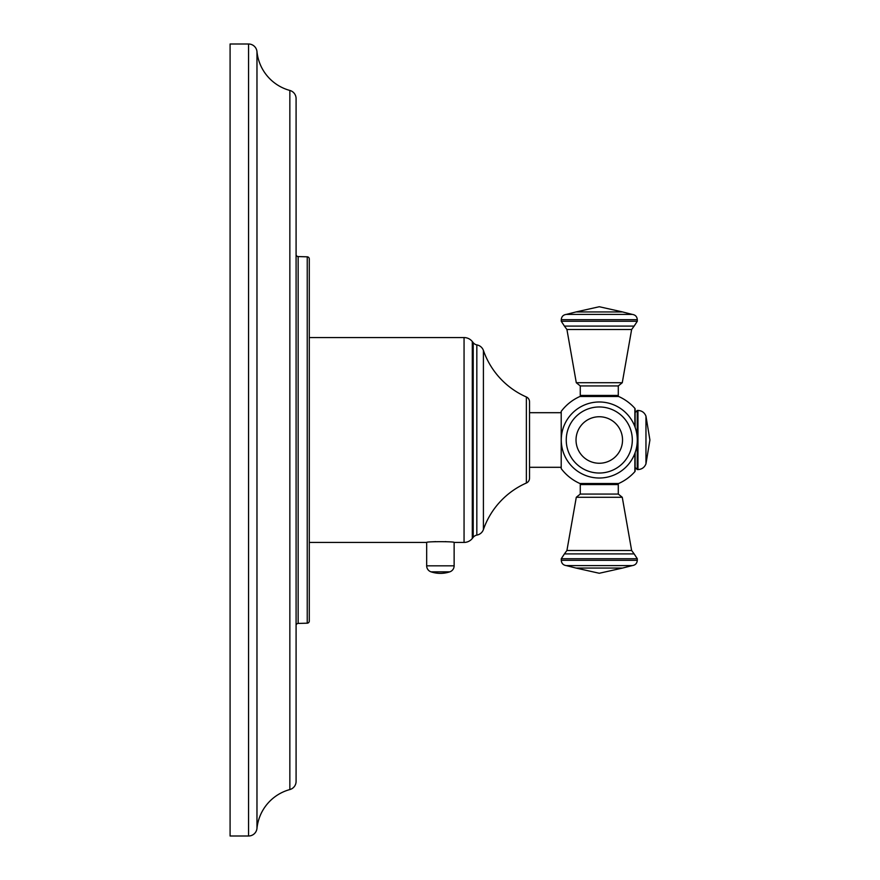 <?xml version="1.0" encoding="UTF-8"?>
<svg xmlns="http://www.w3.org/2000/svg" width="880" height="880" viewBox="0 0 880 880"><rect width="100%" height="100%" fill="white"/><g stroke="black" fill="none" stroke-linecap="round" stroke-linejoin="round"><path stroke-width="1.32" d="M230.087 44L230.087 836L248.567 836A8.448 8.448 0 0 0 256.971 828.399A44.88 44.88 0 0 1 289.85 789.558A8.448 8.448 0 0 0 296.087 781.407L296.087 98.593A8.448 8.448 0 0 0 289.85 90.442A44.88 44.88 0 0 1 256.971 51.601A8.448 8.448 0 0 0 248.567 44L230.087 44M296.087 625.537A2.112 2.112 0 0 1 298.144 623.425L307.23 623.183A2.112 2.112 0 0 0 309.287 621.082L309.287 258.918A2.112 2.112 0 0 0 307.23 256.817L307.23 623.183M296.087 254.463A2.112 2.112 0 0 0 298.144 256.575L307.23 256.817M309.287 337.568L464.057 337.568A10.56 10.56 0 0 1 472.296 341.528L472.296 538.472A10.56 10.56 0 0 1 464.057 542.432L454.135 542.432C454.982 541.431 425.832 541.431 426.679 542.432L309.287 542.432M432.916 541.783L433.873 541.717M434.742 541.662L435.578 541.618M445.236 541.618L446.072 541.662M426.679 542.432L426.679 565.829A6.336 6.336 0 0 0 431.002 571.835L449.812 571.835A6.336 6.336 0 0 0 454.135 565.829L426.679 565.829M454.135 542.432L454.135 565.829M449.812 571.835A29.568 29.568 0 0 1 431.002 571.835M472.296 538.472L473.209 537.328L473.209 342.672L472.296 341.528M473.209 537.328A6.336 6.336 180 0 1 476.828 535.095L476.828 344.905A6.336 6.336 0 0 1 473.209 342.672M476.828 344.905L476.828 535.095M483.417 350.471L483.417 529.529A79.31 79.31 0 0 1 526.372 483.021A5.28 5.28 0 0 0 529.529 478.181L529.529 401.819A5.28 5.28 0 0 0 526.372 396.979A79.31 79.31 0 0 1 483.417 350.471A8.448 8.448 0 0 0 477.213 344.982M483.417 529.529A8.448 8.448 0 0 1 477.213 535.018M529.529 467.302L561.209 467.302M529.529 412.698L561.209 412.698M635.129 427.35L635.129 409.046A1.056 1.056 0 0 0 634.865 408.342A47.63 47.63 0 0 0 618.651 396.495L579.909 396.495A47.63 47.63 0 0 0 561.209 411.378L561.209 468.622A47.63 47.63 0 0 0 579.909 483.505L618.651 483.505A47.63 47.63 0 0 0 634.865 471.658A1.056 1.056 0 0 0 635.129 470.954L635.129 452.65M618.288 395.439L580.272 395.439L580.272 385.935L618.288 385.935L618.288 395.439L617.232 396.495M580.272 484.561L618.288 484.561L618.288 494.065L580.272 494.065L580.272 484.561L581.328 483.505M599.28 401.984A38.016 38.016 0 0 0 561.264 440A38.016 38.016 0 0 0 599.28 478.016A38.016 38.016 0 0 0 637.296 440A38.016 38.016 0 0 0 599.28 401.984M248.567 836L248.567 44M256.971 828.399L256.971 51.601M289.85 789.558L289.85 90.442M298.144 256.575L298.144 623.425M464.057 337.568L464.057 542.432M526.372 396.979L526.372 483.021M634.865 408.342L634.865 426.624M634.865 453.376L634.865 471.658M622.27 382.723L631.631 329.516L566.929 329.516L576.29 382.723L622.27 382.723L618.288 385.935M566.929 329.516L564.421 326.095L634.139 326.095L637.296 321.266L637.296 319.682L561.264 319.682L561.264 321.266L637.296 321.266M632.313 314.413L622.534 311.938L576.026 311.938L566.247 314.413L632.313 314.413C635.36 314.853 637.021 316.613 637.296 319.682M635.129 467.456L637.241 469.568L637.241 442.002M637.241 437.998L637.241 410.432L635.129 412.544M637.241 469.568L637.967 469.568L637.967 410.432C641.85 410.641 644.512 412.544 645.964 416.152L649.913 440L645.964 463.848L645.964 416.152M618.288 494.065L622.27 497.277L576.29 497.277L580.272 494.065M599.28 550.484L631.631 550.484L634.139 553.905L564.421 553.905L566.929 550.484L599.28 550.484M632.313 565.587L566.247 565.587L576.026 568.062L622.534 568.062L632.313 565.587C635.36 565.147 637.021 563.387 637.296 560.318L637.296 558.734L561.264 558.734L564.421 553.905M637.296 560.318L561.264 560.318L561.264 558.734M599.28 473.033A33.033 33.033 0 0 0 632.313 440A33.033 33.033 0 0 0 599.28 406.967A33.033 33.033 0 0 0 566.247 440A33.033 33.033 0 0 0 599.28 473.033M599.28 416.746A23.254 23.254 0 0 1 622.534 440A23.254 23.254 0 0 1 599.28 463.254A23.254 23.254 0 0 1 576.026 440A23.254 23.254 0 0 1 599.28 416.746M580.272 395.439L581.328 396.495M561.264 321.266L564.421 326.095M631.631 329.516L634.139 326.095M566.247 314.413C563.2 314.853 561.539 316.613 561.264 319.682M576.026 311.938L599.28 306.735L622.534 311.938M576.29 382.723L580.272 385.935M637.241 410.432L637.967 410.432M637.967 469.568C641.85 469.359 644.512 467.456 645.964 463.848M618.288 484.561L617.232 483.505M622.27 497.277L631.631 550.484M566.929 550.484L576.29 497.277M637.296 558.734L634.139 553.905M566.247 565.587C563.2 565.147 561.539 563.387 561.264 560.318M576.026 568.062L599.28 573.265L622.534 568.062"/></g></svg>
